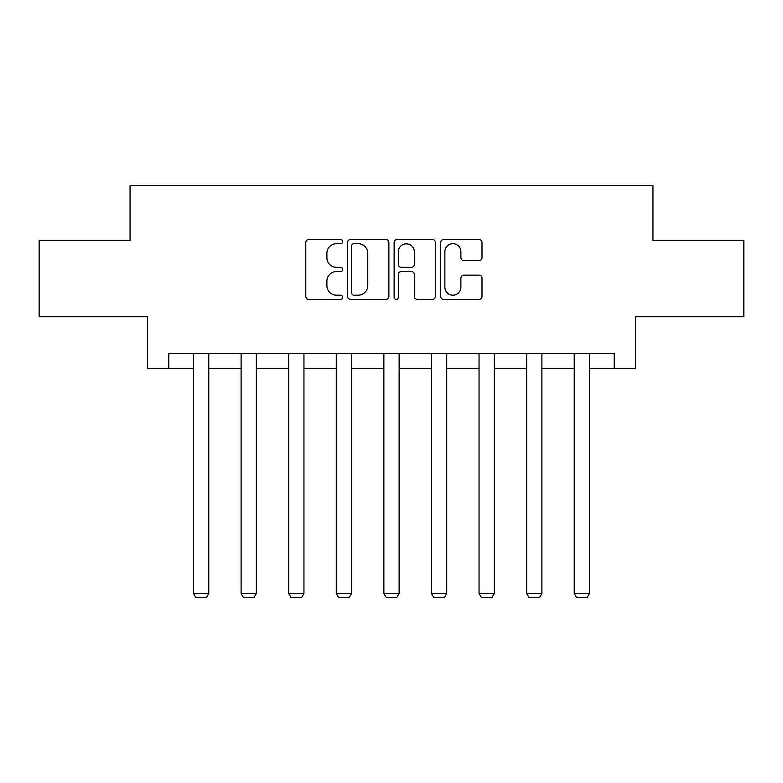 <?xml version="1.0" encoding="UTF-8"?>
<svg xmlns="http://www.w3.org/2000/svg" width="783" height="783" viewBox="0 0 783 783"><rect width="100%" height="100%" fill="white"/><g stroke="black" fill="none" stroke-linecap="round" stroke-linejoin="round"><path stroke-width="1.17" d="M342.69 241.595A2.095 2.095 0 0 0 340.595 239.5L308.776 239.5A2.995 2.995 0 0 0 305.781 242.495L305.781 296.395A2.995 2.995 0 0 0 308.776 299.39L340.595 299.39A2.095 2.095 0 0 0 342.69 297.295A2.095 2.095 0 0 0 340.595 295.191L336.475 295.191A9.582 9.582 0 0 1 326.893 285.609L326.893 281.126A9.582 9.582 0 0 1 336.475 271.544L340.595 271.544A2.095 2.095 0 0 0 342.69 269.44A2.095 2.095 0 0 0 340.595 267.346L336.475 267.346A9.582 9.582 0 0 1 326.893 257.764L326.893 253.271A9.582 9.582 0 0 1 336.475 243.689L340.595 243.689A2.095 2.095 0 0 0 342.69 241.595M479.01 260.612A2.995 2.995 0 0 0 482.005 257.617L482.005 242.495A2.995 2.995 0 0 0 479.01 239.5L443.677 239.5A2.995 2.995 0 0 0 440.682 242.495L440.682 296.395A2.995 2.995 0 0 0 443.677 299.39L479.01 299.39A2.995 2.995 0 0 0 482.005 296.395L482.005 278.131A2.995 2.995 0 0 0 479.01 275.136L463.888 275.136A2.995 2.995 0 0 0 460.893 278.131L460.893 287.185A8.006 8.006 0 0 1 452.887 295.191A8.006 8.006 0 0 1 444.871 287.185L444.871 251.705A8.006 8.006 0 0 1 452.887 243.689A8.006 8.006 0 0 1 460.893 251.705L460.893 257.617A2.995 2.995 0 0 0 463.888 260.612L479.01 260.612M168.805 368.587L168.805 353.339L614.195 353.339L614.195 368.587L635.551 368.587L635.551 316.733L743.85 316.733L743.85 240.459L652.944 240.459L652.944 185.551L130.056 185.551L130.056 240.459L39.15 240.459L39.15 316.733L147.449 316.733L147.449 368.587L193.509 368.587M388.877 242.495A2.995 2.995 0 0 0 385.882 239.5L350.549 239.5A2.995 2.995 0 0 0 347.554 242.495L347.554 296.395A2.995 2.995 0 0 0 350.549 299.39L385.882 299.39A2.995 2.995 0 0 0 388.877 296.395L388.877 242.495M397.118 239.5L432.451 239.5A2.995 2.995 0 0 1 435.446 242.495L435.446 296.395A2.995 2.995 0 0 1 432.451 299.39L417.329 299.39A2.995 2.995 0 0 1 414.334 296.395L414.334 274.53A2.995 2.995 0 0 0 411.339 271.544L401.307 271.544A2.995 2.995 0 0 0 398.312 274.53L398.312 297.295A2.095 2.095 0 0 1 396.218 299.39A2.095 2.095 0 0 1 394.123 297.295L394.123 242.495A2.995 2.995 0 0 1 397.118 239.5M208.767 368.587L241.105 368.587M256.354 368.587L288.692 368.587M303.951 368.587L336.279 368.587M351.538 368.587L383.876 368.587M399.124 368.587L431.462 368.587M446.721 368.587L479.049 368.587M494.308 368.587L526.646 368.587M541.895 368.587L574.233 368.587M589.491 368.587L614.195 368.587M353.847 243.689A2.095 2.095 0 0 0 351.753 245.784L351.753 293.096A2.095 2.095 0 0 0 353.847 295.191L358.183 295.191A9.582 9.582 0 0 0 367.765 285.609L367.765 253.271A9.582 9.582 0 0 0 358.183 243.689L353.847 243.689M414.334 251.852A8.006 8.006 0 0 0 406.318 243.846A8.006 8.006 0 0 0 398.312 251.852L398.312 264.351A2.995 2.995 0 0 0 401.307 267.346L411.339 267.346A2.995 2.995 0 0 0 414.334 264.351L414.334 251.852M208.767 353.339L208.767 593.485L193.509 593.485L193.509 353.339M208.767 593.485L206.477 597.449L195.799 597.449L193.509 593.485M256.354 353.339L256.354 593.485L241.105 593.485L241.105 353.339M256.354 593.485L254.064 597.449L243.396 597.449L241.105 593.485M303.951 353.339L303.951 593.485L288.692 593.485L288.692 353.339M303.951 593.485L301.661 597.449L290.982 597.449L288.692 593.485M351.538 353.339L351.538 593.485L336.279 593.485L336.279 353.339M351.538 593.485L349.247 597.449L338.569 597.449L336.279 593.485M399.124 353.339L399.124 593.485L383.876 593.485L383.876 353.339M399.124 593.485L396.834 597.449L386.166 597.449L383.876 593.485M446.721 353.339L446.721 593.485L431.462 593.485L431.462 353.339M446.721 593.485L444.431 597.449L433.753 597.449L431.462 593.485M494.308 353.339L494.308 593.485L479.049 593.485L479.049 353.339M494.308 593.485L492.018 597.449L481.339 597.449L479.049 593.485M541.895 353.339L541.895 593.485L526.646 593.485L526.646 353.339M541.895 593.485L539.604 597.449L528.936 597.449L526.646 593.485M589.491 353.339L589.491 593.485L574.233 593.485L574.233 353.339M589.491 593.485L587.201 597.449L576.523 597.449L574.233 593.485"/></g></svg>
